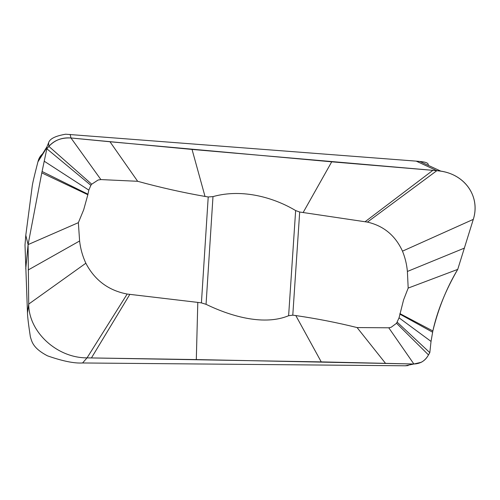 <?xml version="1.0" encoding="UTF-8"?>
<svg xmlns="http://www.w3.org/2000/svg" width="500" height="500" viewBox="0 0 500 500"><rect width="100%" height="100%" fill="white"/><g stroke="black" fill="none" stroke-linecap="round" stroke-linejoin="round"><path stroke-width="0.75" d="M27.475 312.869C27.525 316.519 28.487 324.513 30.369 336.85C31.812 341.056 32.306 347.925 47.525 355.85C62.65 361.144 74.338 363.512 82.587 362.969L87.037 357.869C56.887 358 28.675 331.931 28.712 304.081L28.081 244.6L25.794 235.3L25 245.044L27.475 312.869L28.712 304.081L85.844 263.231C94.738 280.225 108.506 290.494 127.169 294.044L197.8 302.4L201.419 302.887L206.056 304.319C232.938 317.35 264.975 325.531 288.625 315.719L292.787 315.163L295.812 315.569C316.819 318.625 337.244 322.625 357.088 327.569L388.762 327.794L391.094 327.312L396.55 323.275L399.05 317.825L403.587 299.856L408.181 288.081L407.394 271.456C406.763 264.387 405.125 257.625 402.481 251.156C395.337 235.519 383.644 225.837 367.419 222.106L299.688 212.019L292.787 315.163M25.744 268.788L28.081 244.6L41.788 172.869L46.831 148.775L46.887 147.594L37.919 161.85C33.575 178.8 32.862 182.369 32.312 185.506L25.794 235.3M46.981 146.75L48.575 142.819C49.65 138.825 55.344 135.963 65.656 134.213L416.238 161.137L436.844 170.675L440.919 171.169C466.025 174.925 480.325 197.369 473.294 219.375L457.731 269.387C446.637 287.875 438.344 308.4 432.85 330.962L431.031 341.413L429.812 352.65L428.488 354.906C426.619 358.256 424.206 360.719 421.25 362.294L413.881 364.006L321.244 361.887L87.037 357.869C56.887 358 28.675 331.931 28.712 304.081L28.081 244.594L41.788 172.869L87.85 194.719L83.681 209.788L78.362 222.662L79.606 240.987C80.487 248.769 82.569 256.181 85.85 263.231M41.788 172.869L46.831 148.775L48.869 146.387C54.744 140.075 62.106 137.269 70.969 137.975L192.044 149.431L436.844 170.675C464.15 172.569 480.825 196.106 473.294 219.375L402.488 251.156M428.15 165.3C428.9 163.263 426.125 161.988 419.819 161.475L416.238 161.137M388.762 327.794L413.881 364.006L405.288 365.781L408.119 365.594M405.288 365.781L82.587 362.969M78.362 222.662L28.081 244.6M299.688 212.025L295.644 210.575C274.662 197.963 242.825 188.256 212.987 196.606L208.219 196.969L205.019 196.438C182.769 192.55 160.312 187.506 137.662 181.3M100.894 179.581L70.969 137.975L109.981 141.756L137.662 181.294L100.894 179.581L98.138 180L91.713 184.206L90.881 185.3L88.812 190.113L87.85 194.719M109.981 141.756L331.719 161.819L303.113 212.587M192.044 149.438L205.019 196.438M473.294 219.375L457.731 269.387L408.181 288.081M457.731 269.387C445.581 290.35 437.287 310.875 432.85 330.962L431.031 341.413L429.812 352.65L428.488 354.906C425.369 360.719 420.5 363.75 413.881 364.006L196.306 359.575L197.8 302.4M321.244 361.887L295.812 315.569M385.487 363.3L357.088 327.569M429.812 352.65L397.262 322.256M432.85 330.962L399.913 313.619M48.575 142.819L48.869 146.387L46.831 148.775L90.881 185.3M43.362 153.206C40.769 155.206 39.05 157.744 38.212 160.825L37.919 161.85M91.713 184.206L48.869 146.387C54.156 140.3 61.525 137.5 70.969 137.975L70.15 134.419M331.719 161.819L436.844 170.675L367.419 222.106M196.306 359.575L87.037 357.869L127.169 294.044M91.438 357.931L129.806 294.413M28.188 269.988L79.606 240.987M208.219 196.962L201.419 302.887M432.869 170.344L365.106 221.713M464.513 248.056L407.394 271.456M212.987 196.606L206.056 304.319M295.644 210.569L288.631 315.562M428.488 354.906L396.55 323.275M431.031 341.413L399.05 317.825M432.6 332.194L399.812 314.094M44.206 161.194L88.812 190.113M42.075 171.488L87.969 194.206M419.819 161.475L440.919 171.169M38.212 160.825L47.038 146.65"/></g></svg>
